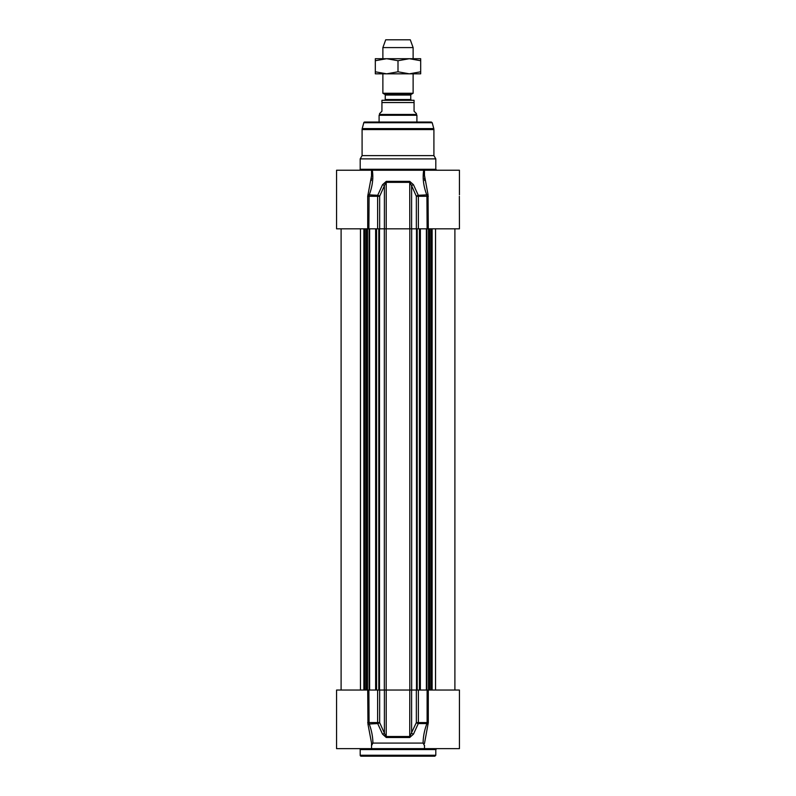 <?xml version="1.0" encoding="UTF-8"?>
<svg xmlns="http://www.w3.org/2000/svg" width="796" height="796" viewBox="0 0 796 796"><rect width="100%" height="100%" fill="white"/><g stroke="black" fill="none" stroke-linecap="round" stroke-linejoin="round"><path stroke-width="1.19" d="M420.686 73.829L375.314 73.829L375.314 71.799L386.657 73.829L398 71.799L409.343 73.829L420.686 71.799L420.686 73.829M375.314 58.705L420.686 58.705L420.686 60.725L409.343 58.705L398 60.725L386.657 58.705L375.314 60.725L375.314 58.705M420.686 71.799L420.686 60.725M398 71.799L398 60.725M375.314 71.799L375.314 60.725M384.488 100.286A0.756 0.756 0 0 0 385.244 99.53L385.244 95.052A0.756 0.756 0 0 0 384.866 94.396L382.876 93.251L413.124 93.251L413.124 73.829M414.069 100.286L414.069 102.555L414.069 100.286L381.931 100.286L381.931 102.555L381.931 100.286M381.931 111.251L379.573 113.609L379.573 114.465L416.427 114.465L416.427 113.609L414.069 111.251L414.069 102.555L381.931 102.555L381.931 111.251M379.573 114.465L379.095 115.281L416.905 115.281L416.905 122.027M379.095 115.281L379.095 122.027M413.124 47.591L410.288 39.8L385.712 39.8L382.876 47.591L413.124 47.591L413.124 58.705M382.876 47.591L382.876 58.705M382.876 73.829L382.876 93.251M371.533 175.339L371.533 170.225L336.569 170.225L336.569 228.82L368.886 228.82L369.075 195.289C372.478 186.443 373.553 178.095 372.309 170.225L372.807 178.642M423.193 178.642L423.691 170.235C422.447 178.095 423.522 186.443 426.925 195.289L427.114 228.82L459.431 228.82L459.362 196.343M360.2 158.882L362.09 155.608L433.91 155.608L435.8 158.882L360.2 158.882L360.2 169.279A0.945 0.945 0 0 1 359.255 170.225M363.792 122.723L432.208 122.723L431.303 122.027L364.697 122.027A0.945 0.945 0 0 0 363.792 122.723L362.21 128.604A3.781 3.781 0 0 0 362.09 129.579L362.09 155.608M416.348 228.82L411.602 228.82L411.602 185.687L416.348 196.274L416.348 228.82L427.114 228.82M409.721 181.369L409.781 228.82L386.219 228.82L386.219 182.354L409.781 182.354L411.602 185.687A1.89 0.786 155.6 0 1 413.462 184.702L409.721 181.369L386.279 181.369L382.538 184.702L377.712 195.289L367.951 194.801L367.702 196.274L371.543 175.757M367.702 228.82L367.702 196.274L379.652 196.274L384.398 185.687L384.398 228.82L379.652 228.82L379.652 196.274A1.89 0.776 -156.1 0 0 377.712 195.289A1.89 0.627 90 0 0 377.622 196.274L377.622 228.82L379.652 228.82M371.533 170.225L459.431 170.225L459.431 194.801M428.298 228.82L428.049 194.801L418.288 195.289L413.462 184.702M368.886 228.82L377.622 228.82M418.378 228.82L418.378 196.274A1.89 0.627 -90 0 0 418.288 195.289A1.89 0.776 156.1 0 0 416.348 196.274L428.298 196.274M409.781 228.82L411.602 228.82M382.538 184.702A1.89 0.786 -155.6 0 1 384.398 185.687L386.279 181.369M384.398 228.82L386.219 228.82M424.527 178.145L424.716 180.493M371.284 180.503L371.473 178.145M428.049 194.801L424.467 175.339M360.2 749.583L435.8 749.583L435.8 755.255L434.855 756.2L361.145 756.2A0.945 0.945 0 0 1 360.2 755.255L360.2 749.583A0.945 0.945 0 0 0 359.255 748.638M367.702 690.042L367.951 724.071L377.712 723.574L382.538 734.161A1.89 0.786 -24.4 0 0 384.398 733.176L379.652 722.589L377.622 722.589A1.89 0.627 90 0 0 377.712 723.574A1.89 0.776 -23.9 0 0 379.652 722.589L379.652 690.042L336.569 690.042L336.569 748.638L459.431 748.638L459.431 723.962M379.652 690.042L384.398 690.042L384.398 733.176L386.279 737.494L409.721 737.494L413.462 734.161L418.288 723.574A1.89 0.627 -90 0 0 418.378 722.589L416.348 722.589A1.89 0.776 23.9 0 0 418.288 723.574L426.925 723.574C424.427 730.211 423.154 736.708 423.114 743.076L424.566 745.842M413.462 734.161A1.89 0.786 24.4 0 1 411.602 733.176L411.602 690.042L416.348 690.042L416.348 722.589L409.781 736.509L386.219 736.509L386.219 690.042L384.398 690.042M386.219 690.042L409.781 690.042L409.721 737.494M411.602 690.042L409.781 690.042M459.431 724.062L459.431 690.042L416.348 690.042M424.467 743.554L428.298 722.589L428.049 724.071L426.925 723.574L427.114 722.589L418.378 722.589L418.378 690.042M424.467 748.638L424.527 745.295M371.533 743.554L371.533 748.638M371.434 745.842L372.886 743.076C372.846 736.708 371.573 730.211 369.075 723.574L368.886 690.042M382.538 734.161L386.279 737.494M372.886 743.076L423.114 743.076M367.951 724.071L371.543 743.076M409.831 228.82L409.831 690.042M411.671 228.82L411.671 690.042M386.169 228.82L386.169 690.042M384.329 228.82L384.329 690.042M379.503 228.82L379.503 690.042M378.796 228.82L378.796 690.042M376.578 228.82L376.578 690.042M369.613 228.82L369.613 690.042M369.105 228.82L369.105 690.042M367.444 228.82L367.444 690.042M366.757 228.82L366.757 690.042M366.25 228.82L366.25 690.042M364.966 228.82L364.966 690.042M363.871 228.82L363.871 690.042M360.469 228.82L360.469 690.042M435.531 228.82L435.531 690.042M432.129 228.82L432.129 690.042M431.034 228.82L431.034 690.042M429.75 228.82L429.75 690.042M429.243 228.82L429.243 690.042M428.556 228.82L428.556 690.042M426.895 228.82L426.895 690.042M426.387 228.82L426.387 690.042M419.422 228.82L419.422 690.042M417.204 228.82L417.204 690.042M416.497 690.042L416.497 228.82M385.244 95.052L410.756 95.052L411.134 94.396L384.866 94.396M410.756 95.052L410.756 99.53L385.244 99.53M362.09 129.579L433.91 129.579L433.91 155.608M362.21 128.604L433.79 128.604L433.91 129.579M435.8 158.882L435.8 169.279L360.2 169.279M435.8 755.255L360.2 755.255M367.702 722.589L377.622 722.589L377.622 690.042M428.298 690.042L428.298 722.589L427.114 722.589L427.114 690.042M375.632 690.042L375.632 228.82M367.493 690.042L367.493 228.82M341.106 690.042L341.106 228.82M454.894 690.042L454.894 228.82M428.507 690.042L428.507 228.82M420.368 690.042L420.368 228.82M411.134 94.396L413.124 93.251M410.756 99.53L411.512 100.286M416.427 114.465L416.905 115.281M432.208 122.723L433.79 128.604M424.467 175.787L424.467 170.225M435.8 169.279L436.745 170.225M435.8 749.583L436.745 748.638M336.569 690.042L336.569 748.638"/></g></svg>
